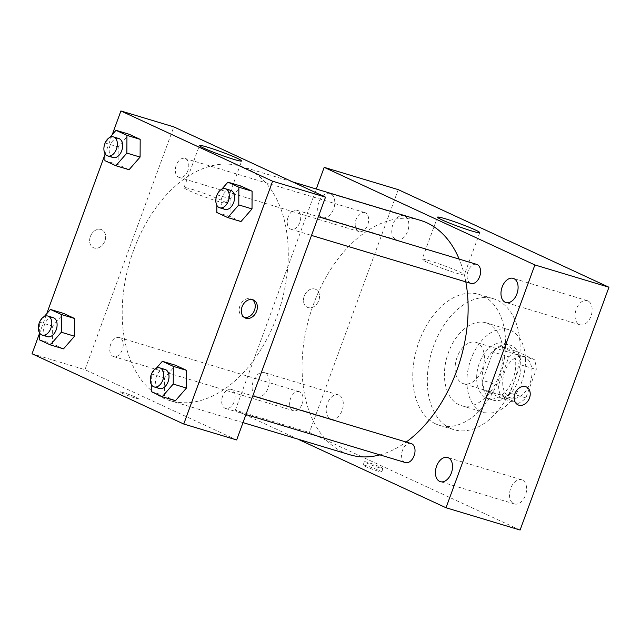 <?xml version="1.0" encoding="UTF-8"?>
<svg xmlns="http://www.w3.org/2000/svg" width="641" height="641" viewBox="0 0 641 641"><rect width="100%" height="100%" fill="white"/><g stroke="black" fill="none" stroke-linecap="round" stroke-linejoin="round"><path stroke-width="0.48" stroke-dasharray="3.21 2.4" d="M457.113 357.173A21.602 13.854 -73.2 0 0 463.531 383.711A21.602 13.854 -73.2 0 0 483.018 367.021A21.602 13.854 -73.2 0 0 475.983 342.342A21.602 13.854 -73.2 0 0 457.113 357.173M504.723 371.508A21.602 13.854 -73.2 0 0 511.141 398.045A21.602 13.854 -73.2 0 0 530.628 381.347A21.602 13.854 -73.2 0 0 523.593 356.676A21.602 13.854 -73.2 0 0 504.723 371.508M516.518 351.332L534.257 359.545A27.875 17.876 -73.2 0 1 536.261 369.504L525.868 397.901A27.875 17.876 -73.2 0 1 518.216 403.389L500.477 395.168A27.875 17.876 -73.2 0 1 498.482 385.209L508.866 356.821A27.875 17.876 -73.2 0 1 516.518 351.332L500.653 346.557L518.385 354.769L534.257 359.545M518.216 403.389L502.344 398.614L484.604 390.393L500.477 395.168M498.482 385.209L482.609 380.434L493.001 352.045L508.866 356.821M482.609 380.434A27.875 17.876 -73.2 0 0 484.604 390.393M502.344 398.614A27.875 17.876 -73.2 0 0 509.996 393.125L525.868 397.901M518.385 354.769A27.875 17.876 -73.2 0 1 520.388 364.729L509.996 393.125M500.653 346.557A27.875 17.876 -73.2 0 0 493.001 352.045M491.623 399.559A28.797 18.469 106.8 0 1 484.211 366.011A28.797 18.469 106.8 0 1 509.795 345.002A28.797 18.469 106.8 0 1 519.178 377.902A28.797 18.469 106.8 0 1 493.193 400.16A28.797 18.469 106.8 0 1 491.623 399.559M486.335 397.973A28.797 18.469 -73.2 0 0 487.905 398.566A28.797 18.469 -73.2 0 0 513.89 376.315A28.797 18.469 -73.2 0 0 504.507 343.416A28.797 18.469 -73.2 0 0 479.348 363.183A28.797 18.469 -73.2 0 0 486.335 397.973M520.388 364.729L536.261 369.504M481.399 411.458A43.195 27.699 106.8 0 1 470.278 361.131A43.195 27.699 106.8 0 1 508.658 329.626A43.195 27.699 106.8 0 1 522.736 378.975A43.195 27.699 106.8 0 1 483.755 412.355A43.195 27.699 106.8 0 1 481.399 411.458M458.916 404.695A43.195 27.699 106.8 0 1 447.795 354.369A43.195 27.699 106.8 0 1 486.174 322.856A43.195 27.699 106.8 0 1 500.244 372.205A43.195 27.699 106.8 0 1 461.272 405.593A43.195 27.699 106.8 0 1 458.916 404.695M450.27 428.3A68.395 43.86 106.8 0 1 432.667 348.616A68.395 43.86 106.8 0 1 493.434 298.73A68.395 43.86 106.8 0 1 515.717 376.86A68.395 43.86 106.8 0 1 454.012 429.718A68.395 43.86 106.8 0 1 450.27 428.3M435.728 423.917A68.395 43.86 -73.2 0 0 439.462 425.344A68.395 43.86 -73.2 0 0 501.174 372.485A68.395 43.86 -73.2 0 0 478.883 294.347A68.395 43.86 -73.2 0 0 419.142 341.3A68.395 43.86 -73.2 0 0 435.728 423.917M587.925 300.909A12.612 8.085 -73.2 0 0 587.236 300.645A12.612 8.085 -73.2 0 0 575.858 310.388A12.612 8.085 -73.2 0 0 579.969 324.803A12.612 8.085 -73.2 0 0 591.178 315.604A12.612 8.085 -73.2 0 0 587.925 300.909M404.623 216.001A12.612 8.085 -73.2 0 0 403.934 215.745A12.612 8.085 -73.2 0 0 392.556 225.488A12.612 8.085 -73.2 0 0 396.667 239.902A12.612 8.085 -73.2 0 0 407.876 230.704A12.612 8.085 -73.2 0 0 404.623 216.001M339.065 395.152A12.612 8.085 -73.2 0 0 338.376 394.888A12.612 8.085 -73.2 0 0 326.998 404.631A12.612 8.085 -73.2 0 0 331.109 419.046A12.612 8.085 -73.2 0 0 342.318 409.847A12.612 8.085 -73.2 0 0 339.065 395.152M522.375 480.053A12.612 8.085 -73.2 0 0 521.686 479.788A12.612 8.085 -73.2 0 0 510.3 489.532A12.612 8.085 -73.2 0 0 514.411 503.946A12.612 8.085 -73.2 0 0 525.62 494.748A12.612 8.085 -73.2 0 0 522.375 480.053M520.091 530.043L309.395 432.459L398.253 189.64M330.556 193.71A12.612 8.085 -73.2 0 0 329.867 193.454A12.612 8.085 -73.2 0 0 318.489 203.197A12.612 8.085 -73.2 0 0 322.599 217.611A12.612 8.085 -73.2 0 0 333.809 208.405A12.612 8.085 -73.2 0 0 330.556 193.71M265.005 372.854A12.612 8.085 -73.2 0 0 264.316 372.597A12.612 8.085 -73.2 0 0 252.931 382.34A12.612 8.085 -73.2 0 0 257.041 396.755A12.612 8.085 -73.2 0 0 268.25 387.549A12.612 8.085 -73.2 0 0 265.005 372.854M426.682 262.065A22.499 1.57 -159.9 0 1 422.082 259.309A22.499 1.57 -159.9 0 1 443.748 265.574A22.499 1.57 -159.9 0 1 464.34 274.773A22.499 1.57 -159.9 0 1 449.934 271.071A22.499 1.57 -159.9 0 1 426.682 262.065M297.777 439.093L235.335 410.168L309.395 432.459M378.214 471.199A9.903 0.689 -159.9 0 1 368.279 467.666A9.903 0.689 -159.9 0 1 363.127 465.11A9.903 0.689 -159.9 0 1 372.661 467.866A9.903 0.689 -159.9 0 1 381.715 471.912A9.903 0.689 -159.9 0 1 378.214 471.199M379.456 467.802A9.903 0.689 -159.9 0 1 369.52 464.268A9.903 0.689 -159.9 0 1 364.368 461.712A9.903 0.689 -159.9 0 1 373.903 464.469A9.903 0.689 -159.9 0 1 382.965 468.515A9.903 0.689 -159.9 0 1 379.456 467.802M235.335 410.168L316.261 189.015M304.227 296.126A9.903 7.564 114.9 0 0 307.343 307.295A9.903 7.564 114.9 0 0 318.369 301.494A9.903 7.564 114.9 0 0 315.66 289.331A9.903 7.564 114.9 0 0 304.227 296.126A9.903 7.564 114.9 0 0 307.343 307.295A9.903 7.564 114.9 0 0 318.369 301.494A9.903 7.564 114.9 0 0 315.668 289.331A9.903 7.564 114.9 0 0 304.235 296.126M518.032 404.88L518.032 404.88A9.903 7.564 -65.1 0 1 515.332 392.717A9.903 7.564 -65.1 0 1 526.357 386.916L526.357 386.916M476.712 264.388A9.936 6.37 -73.2 0 0 468.034 271.207A9.936 6.37 -73.2 0 0 470.983 283.418M299.772 391.899A9.936 6.37 -73.2 0 0 299.235 391.691A9.936 6.37 -73.2 0 0 290.557 398.51A9.936 6.37 -73.2 0 0 293.506 410.721A9.936 6.37 -73.2 0 0 302.336 403.469A9.936 6.37 -73.2 0 0 299.772 391.899M411.153 443.532A9.936 6.37 -73.2 0 0 402.476 450.351A9.936 6.37 -73.2 0 0 405.424 462.562M365.33 212.756A9.936 6.37 -73.2 0 0 364.793 212.548A9.936 6.37 -73.2 0 0 355.827 220.224A9.936 6.37 -73.2 0 0 359.064 231.577A9.936 6.37 -73.2 0 0 367.742 224.759A9.936 6.37 -73.2 0 0 365.33 212.756M420.384 220.352A122.399 78.482 -73.2 0 0 313.473 304.371A122.399 78.482 -73.2 0 0 349.834 454.757M379.897 454.878A122.399 78.482 -73.2 0 0 406.178 442.034M465.807 281.856A122.399 78.482 -73.2 0 0 459.172 259.108M133.6 250.238A122.399 78.482 -73.2 0 0 169.961 400.617A122.399 78.482 -73.2 0 0 280.389 306.037A122.399 78.482 -73.2 0 0 240.511 166.211A122.399 78.482 -73.2 0 0 133.6 250.238M187.869 170.618A9.936 6.37 106.8 0 1 179.192 177.437A9.936 6.37 106.8 0 1 175.954 166.091A9.936 6.37 106.8 0 1 184.912 158.407A9.936 6.37 106.8 0 1 187.869 170.618M222.603 396.21A9.936 6.37 -73.2 0 0 225.552 408.421A9.936 6.37 -73.2 0 0 234.518 400.745A9.936 6.37 -73.2 0 0 231.281 389.391A9.936 6.37 -73.2 0 0 222.603 396.21M110.677 344.377A9.936 6.37 -73.2 0 0 113.633 356.58A9.936 6.37 -73.2 0 0 122.591 348.904A9.936 6.37 -73.2 0 0 119.354 337.551A9.936 6.37 -73.2 0 0 110.677 344.377M288.154 217.067A9.936 6.37 -73.2 0 0 291.11 229.278A9.936 6.37 -73.2 0 0 300.076 221.602A9.936 6.37 -73.2 0 0 296.839 210.248A9.936 6.37 -73.2 0 0 288.154 217.067M236.657 439.958L84.957 369.689L173.815 126.878M32.05 353.768L84.957 369.689M123.264 392.588A9.903 0.689 20.1 0 0 119.763 391.867A9.903 0.689 20.1 0 0 128.825 395.922A9.903 0.689 20.1 0 0 138.36 398.67A9.903 0.689 20.1 0 0 133.208 396.122A9.903 0.689 20.1 0 0 123.264 392.588A9.903 0.689 20.1 0 0 119.763 391.859A9.903 0.689 20.1 0 0 128.825 395.914A9.903 0.689 20.1 0 0 138.36 398.67A9.903 0.689 20.1 0 0 133.208 396.114A9.903 0.689 20.1 0 0 123.272 392.58M240.992 221.554L230.039 216.482L230.119 198.766L241.144 186.13L230.119 198.766L230.039 216.482L240.992 221.554M63.507 348.856L52.562 343.784L52.642 326.077L63.667 313.433L52.642 326.077L52.562 343.784L63.507 348.856M39.365 333.785L46.697 313.753M104.924 154.641L112.255 134.61M175.434 400.697L164.481 395.625L164.561 377.918L175.594 365.274L164.561 377.918L164.481 395.625L175.434 400.697M129.065 169.713L118.12 164.641L118.2 146.933L129.226 134.29L118.2 146.933L118.12 164.641L129.065 169.713M90.365 236.545A9.903 7.564 114.9 0 0 93.482 247.714A9.903 7.564 114.9 0 0 104.507 241.913A9.903 7.564 114.9 0 0 101.799 229.75A9.903 7.564 114.9 0 0 90.365 236.545A9.903 7.564 114.9 0 0 93.482 247.714A9.903 7.564 114.9 0 0 104.507 241.913A9.903 7.564 114.9 0 0 101.807 229.75A9.903 7.564 114.9 0 0 90.373 236.545M244.165 317.375A9.903 7.564 -65.1 0 1 243.059 316.991A9.903 7.564 -65.1 0 1 240.351 304.828A9.903 7.564 -65.1 0 1 251.376 299.026A9.903 7.564 -65.1 0 1 252.386 299.627M191.971 189.295A22.499 1.57 -159.9 0 1 214.559 197.324A22.499 1.57 -159.9 0 1 226.273 203.125A22.499 1.57 -159.9 0 1 204.607 196.867A22.499 1.57 -159.9 0 1 184.015 187.661A22.499 1.57 -159.9 0 1 191.971 189.295M105.292 142.59L109.827 137.39M104.924 153.447L104.972 143.328M118.785 138.504A9.936 6.37 -73.2 0 0 110.108 145.331A9.936 6.37 -73.2 0 0 113.056 157.534M104.892 160.659L118.12 164.641M104.972 142.951L118.2 146.933M217.211 194.423L221.746 189.223M216.85 205.28L216.89 195.168M230.704 190.345A9.936 6.37 -73.2 0 0 222.026 197.164A9.936 6.37 -73.2 0 0 224.975 209.375M216.818 212.5L230.039 216.482M216.89 194.792L230.119 198.766M39.734 321.734L44.269 316.534M39.365 332.591L39.413 322.471M53.227 317.648A9.936 6.37 -73.2 0 0 44.55 324.474A9.936 6.37 -73.2 0 0 47.498 336.677M39.333 339.802L52.562 343.784M39.413 322.094L52.642 326.077M151.653 373.567L156.188 368.367M151.292 384.424L151.332 374.312M165.146 369.488A9.936 6.37 -73.2 0 0 156.468 376.307A9.936 6.37 -73.2 0 0 159.425 388.518M151.26 391.643L164.481 395.625M151.34 373.935L164.561 377.918M523.593 356.676L475.983 342.342M511.141 398.045L463.531 383.711M487.905 398.566L493.193 400.16M504.507 343.416L509.795 345.002M461.272 405.593L483.755 412.355M486.174 322.856L508.658 329.626M439.462 425.344L454.012 429.718M478.883 294.347L493.434 298.73M587.236 300.645L513.177 278.354M579.969 324.803L505.901 302.512M403.934 215.745L329.867 193.454M396.667 239.902L322.599 217.611M338.376 394.888L264.316 372.597M331.109 419.046L257.041 396.755M521.686 479.788L447.618 457.498M514.411 503.946L440.343 481.655M437.507 217.171L422.082 259.309M479.764 232.635L464.34 274.773M364.368 461.712L363.127 465.11M382.965 468.515L381.715 471.912M169.961 400.617L243.003 422.603M240.511 166.211L292.56 181.876M364.793 212.548L184.912 158.407M359.064 231.577L179.192 177.437M225.552 408.421L245.944 414.559M231.281 389.391L252.786 395.866M113.633 356.58L293.506 410.721M119.354 337.551L299.235 391.691M291.11 229.278L311.502 235.415M296.839 210.248L318.345 216.722M243.059 316.991L245.183 317.976M251.376 299.026L253.499 300.012M226.273 203.125L241.697 160.987M184.015 187.661L199.439 145.515"/><path stroke-width="0.96" d="M316.261 189.015L324.186 167.349L398.253 189.64L608.95 287.232L520.091 530.043L446.024 507.752L297.777 439.093M513.866 278.611A12.612 8.085 -73.2 0 0 513.177 278.354A12.612 8.085 -73.2 0 0 501.791 288.097A12.612 8.085 -73.2 0 0 505.901 302.512A12.612 8.085 -73.2 0 0 517.111 293.314A12.612 8.085 -73.2 0 0 513.866 278.611M448.307 457.762A12.612 8.085 -73.2 0 0 447.618 457.498A12.612 8.085 -73.2 0 0 436.233 467.241A12.612 8.085 -73.2 0 0 440.343 481.655A12.612 8.085 -73.2 0 0 451.552 472.457A12.612 8.085 -73.2 0 0 448.307 457.762M324.186 167.349L534.882 264.941L608.95 287.232M442.098 219.927A22.499 1.57 -159.9 0 1 437.507 217.171A22.499 1.57 -159.9 0 1 459.172 223.429A22.499 1.57 -159.9 0 1 479.764 232.635A22.499 1.57 -159.9 0 1 465.35 228.933A22.499 1.57 -159.9 0 1 442.098 219.927M534.882 264.941L446.024 507.752M526.357 386.916A9.903 7.564 -65.1 0 1 529.466 398.085A9.903 7.564 -65.1 0 1 518.04 404.88A9.903 7.564 -65.1 0 1 515.332 392.717A9.903 7.564 -65.1 0 1 526.357 386.916A9.903 7.564 -65.1 0 1 529.474 398.093A9.903 7.564 -65.1 0 1 518.032 404.88M311.502 235.415L470.983 283.418A9.936 6.37 -73.2 0 0 479.813 276.167A9.936 6.37 -73.2 0 0 477.257 264.589A9.936 6.37 -73.2 0 0 476.712 264.388L318.345 216.722M245.944 414.559L405.424 462.562A9.936 6.37 -73.2 0 0 414.39 454.878A9.936 6.37 -73.2 0 0 411.153 443.532L252.786 395.866M243.003 422.603L349.834 454.757A122.399 78.482 -73.2 0 0 379.897 454.878M406.178 442.034A122.399 78.482 -73.2 0 0 465.807 281.856M459.172 259.108A122.399 78.482 -73.2 0 0 420.384 220.352L292.56 181.876M112.255 134.61L120.909 110.957L173.815 126.878L325.516 197.14L236.657 439.958L183.751 424.03L32.05 353.768L39.365 333.785M221.746 189.223L227.924 182.148L241.144 186.13L252.097 191.202L252.017 208.91L240.992 221.554L252.017 208.91L238.789 204.928L227.763 217.571L216.818 212.5L216.85 205.28M44.269 316.534L50.447 309.451L63.667 313.433L74.62 318.505L74.54 336.221L63.507 348.856L74.54 336.221L61.312 332.238L50.286 344.874L39.333 339.802L39.365 332.591M120.909 110.957L272.609 181.219L183.751 424.03M46.697 313.753L104.924 154.641M156.188 368.367L162.365 361.292L175.594 365.274L186.539 370.346L186.459 388.053L175.434 400.697L186.459 388.053L173.23 384.071L162.205 396.715L151.26 391.643L151.292 384.424M109.827 137.39L115.997 130.307L129.226 134.29L140.179 139.361L140.099 157.077L129.065 169.713L140.099 157.077L126.87 153.095L115.845 165.731L104.892 160.659L104.924 153.447M272.609 181.219L325.516 197.14M207.396 147.15A22.499 1.57 -159.9 0 1 229.983 155.186A22.499 1.57 -159.9 0 1 241.697 160.987A22.499 1.57 -159.9 0 1 220.023 154.721A22.499 1.57 -159.9 0 1 199.439 145.515A22.499 1.57 -159.9 0 1 207.396 147.15M256.616 311.181A9.903 7.564 -65.1 0 1 245.183 317.976A9.903 7.564 -65.1 0 1 242.474 305.813A9.903 7.564 -65.1 0 1 253.499 300.012A9.903 7.564 -65.1 0 1 256.616 311.181M252.386 299.627A9.903 7.564 -65.1 0 1 254.493 310.196A9.903 7.564 -65.1 0 1 244.165 317.375M115.997 130.307L126.95 135.379L126.87 153.095M104.972 143.328L105.292 142.59M107.768 155.947L113.056 157.534A9.936 6.37 -73.2 0 0 122.022 149.858A9.936 6.37 -73.2 0 0 118.785 138.504L113.497 136.918A9.936 6.37 -73.2 0 0 104.812 143.736A9.936 6.37 -73.2 0 0 107.768 155.947A9.936 6.37 -73.2 0 0 116.734 148.263A9.936 6.37 -73.2 0 0 113.497 136.918M115.845 165.731L129.065 169.713M129.226 134.29L140.179 139.361L140.099 157.077M126.95 135.379L140.179 139.361M227.924 182.148L238.869 187.22L238.789 204.928M216.89 195.168L217.211 194.423M219.687 207.78L224.975 209.375A9.936 6.37 -73.2 0 0 233.941 201.699A9.936 6.37 -73.2 0 0 230.704 190.345L225.416 188.75A9.936 6.37 -73.2 0 0 216.738 195.577A9.936 6.37 -73.2 0 0 219.687 207.78A9.936 6.37 -73.2 0 0 228.653 200.104A9.936 6.37 -73.2 0 0 225.416 188.75M227.763 217.571L240.992 221.554M241.144 186.13L252.097 191.202L252.017 208.91M238.869 187.22L252.097 191.202M50.447 309.451L61.392 314.523L61.312 332.238M39.413 322.471L39.734 321.734M42.21 335.091L47.498 336.677A9.936 6.37 -73.2 0 0 56.464 329.001A9.936 6.37 -73.2 0 0 53.227 317.648L47.939 316.061A9.936 6.37 -73.2 0 0 39.261 322.88A9.936 6.37 -73.2 0 0 42.21 335.091A9.936 6.37 -73.2 0 0 51.176 327.407A9.936 6.37 -73.2 0 0 47.939 316.061M50.286 344.874L63.507 348.856M63.667 313.433L74.62 318.505L74.54 336.221M61.392 314.523L74.62 318.505M162.365 361.292L173.31 366.364L173.23 384.071M151.332 374.312L151.653 373.567M154.128 386.924L159.425 388.518A9.936 6.37 -73.2 0 0 168.383 380.842A9.936 6.37 -73.2 0 0 165.146 369.488L159.857 367.894A9.936 6.37 -73.2 0 0 151.18 374.721A9.936 6.37 -73.2 0 0 154.128 386.924A9.936 6.37 -73.2 0 0 163.094 379.248A9.936 6.37 -73.2 0 0 159.857 367.894M162.205 396.715L175.434 400.697M175.594 365.274L186.539 370.346L186.459 388.053M173.31 366.364L186.539 370.346"/></g></svg>
